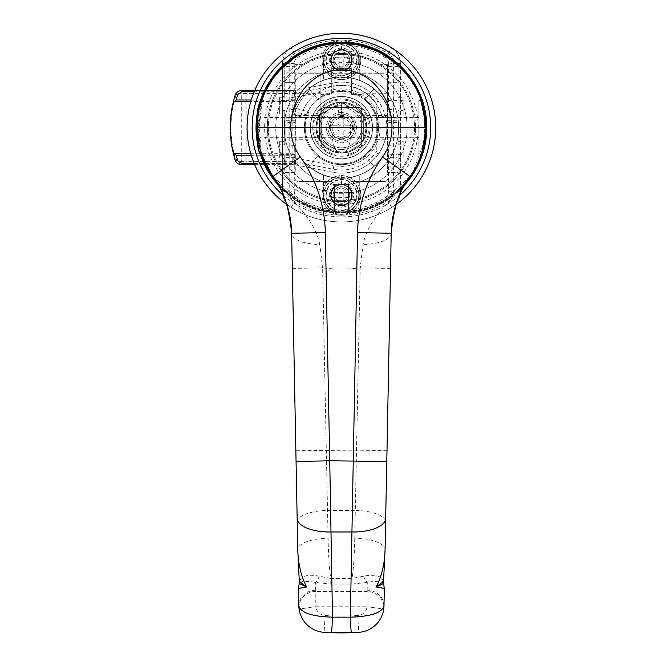 <?xml version="1.0" encoding="UTF-8"?>
<svg xmlns="http://www.w3.org/2000/svg" width="666" height="666" viewBox="0 0 666 666"><rect width="100%" height="100%" fill="white"/><g stroke="black" fill="none" stroke-linecap="round" stroke-linejoin="round"><path stroke-width="0.5" stroke-dasharray="3.33 2.5" d="M341.425 42.391A17.849 17.849 0 0 0 323.568 60.248A17.849 17.849 0 0 1 341.425 42.391A17.849 17.849 0 0 1 359.274 60.248L359.274 80.353L359.274 60.248A17.849 17.849 0 0 0 341.425 42.391A17.849 17.849 0 0 1 359.274 60.248L356.576 60.248A15.16 15.16 0 0 0 341.425 45.088A15.16 15.16 0 0 0 326.939 64.719A15.16 15.16 0 0 0 356.576 60.248M349.675 77.772A19.372 19.372 0 0 1 333.166 77.772A50.524 50.524 0 0 0 326.939 79.212L326.939 64.719L323.568 64.719L323.568 80.353A50.524 50.524 0 0 0 323.568 174.883L323.568 194.988L323.568 174.883L326.939 176.024A50.524 50.524 0 0 0 333.166 177.464A19.372 19.372 0 0 1 349.675 177.464A50.524 50.524 0 0 0 390.226 114.535L377.214 118.024L390.226 114.535A50.524 50.524 0 0 0 349.675 77.772A19.372 19.372 0 0 1 333.166 77.772A50.524 50.524 0 0 0 333.166 177.464A19.372 19.372 0 0 1 349.675 177.464A50.524 50.524 0 0 0 355.902 176.024L355.902 190.518A15.16 15.16 0 0 0 326.265 194.988A15.16 15.16 0 0 0 341.425 210.14A15.16 15.16 0 0 0 355.902 190.518L359.274 190.518L359.274 174.883A50.524 50.524 0 0 0 359.274 80.353L355.902 79.212A50.524 50.524 0 0 0 349.675 77.772M341.425 205.095A10.107 10.107 0 0 1 331.318 194.988A10.107 10.107 0 0 1 341.425 184.882A57.268 57.268 0 0 0 398.684 127.614A57.268 57.268 0 0 0 341.425 70.355A10.107 10.107 0 0 1 331.318 60.248A10.107 10.107 0 0 1 341.425 50.141A10.107 10.107 0 0 1 351.523 60.248A10.107 10.107 0 0 1 341.425 70.355A10.107 10.107 0 0 1 331.318 60.248A10.107 10.107 0 0 1 341.425 50.141A10.107 10.107 0 0 1 351.523 60.248A10.107 10.107 0 0 1 341.425 70.355A57.268 57.268 0 0 0 284.157 127.614A57.268 57.268 0 0 0 341.425 184.882A57.268 57.268 0 0 0 398.684 127.614A57.268 57.268 0 0 0 341.425 70.355A57.268 57.268 0 0 0 284.157 127.614A57.268 57.268 0 0 0 341.425 184.882A10.107 10.107 0 0 1 351.523 194.988A10.107 10.107 0 0 1 341.425 205.095A10.107 10.107 0 0 1 331.318 194.988A10.107 10.107 0 0 1 341.425 184.882A10.107 10.107 0 0 1 351.523 194.988A10.107 10.107 0 0 1 341.425 205.095M326.265 194.988L323.568 194.988A17.849 17.849 0 0 0 341.425 212.837A17.849 17.849 0 0 1 323.568 194.988A17.849 17.849 0 0 0 341.425 212.837A17.849 17.849 0 0 0 359.274 194.988A17.849 17.849 0 0 1 341.425 212.837A17.849 17.849 0 0 0 359.274 194.988L359.274 190.518M348.568 154.296L348.834 155.27A28.63 28.63 0 0 0 341.425 98.984A28.63 28.63 0 0 0 334.007 155.27L334.274 154.296A27.622 27.622 0 0 1 341.425 99.992A27.622 27.622 0 0 1 348.568 154.296L348.002 152.181A25.433 25.433 0 0 1 334.84 152.181L334.007 155.27A28.63 28.63 0 0 1 317.965 111.197A28.63 28.63 0 0 1 364.876 111.197A28.63 28.63 0 0 1 348.834 155.27L348.002 152.181A25.433 25.433 0 0 0 341.425 102.181A25.433 25.433 0 0 0 315.992 127.614A25.433 25.433 0 0 0 341.425 153.047A25.433 25.433 0 0 0 366.849 127.614A25.433 25.433 0 0 0 341.425 102.181A25.433 25.433 0 0 0 334.84 152.181L334.274 154.296M317.607 99.234A37.055 37.055 0 0 0 305.627 118.024L292.615 114.535L305.627 118.024A37.055 37.055 0 0 0 365.234 156.002A37.055 37.055 0 0 0 365.234 99.234L373.901 88.911L365.234 99.234A37.055 37.055 0 0 0 304.37 127.614A37.055 37.055 0 0 0 341.425 164.669A37.055 37.055 0 0 0 378.471 127.614A37.055 37.055 0 0 0 317.607 99.234L308.941 88.911L317.607 99.234M292.457 114.494A50.691 50.691 0 0 0 341.425 178.313A50.691 50.691 0 0 0 392.116 127.614A50.691 50.691 0 0 0 341.425 76.923A50.691 50.691 0 0 0 290.726 127.614A50.691 50.691 0 0 0 341.425 178.313A50.691 50.691 0 0 0 390.393 114.494A50.691 50.691 0 0 0 292.457 114.494L300.749 116.716A42.108 42.108 0 0 1 382.093 116.716L390.393 114.494L382.093 116.716A42.108 42.108 0 0 0 300.749 116.716L292.457 114.494M341.425 61.93A65.684 65.684 0 0 0 275.732 127.614A65.684 65.684 0 0 0 341.425 193.298A65.684 65.684 0 0 0 407.109 127.614A65.684 65.684 0 0 0 341.425 61.93A65.684 65.684 0 0 0 275.732 127.614A65.684 65.684 0 0 0 341.425 193.298A65.684 65.684 0 0 0 407.109 127.614A65.684 65.684 0 0 0 341.425 61.93M341.425 200.716A73.094 73.094 0 0 0 414.518 127.614A73.094 73.094 0 0 0 341.425 54.52A73.094 73.094 0 0 0 268.323 127.614A73.094 73.094 0 0 0 341.425 200.716A73.094 73.094 0 0 0 414.518 127.614A73.094 73.094 0 0 0 341.425 54.52A73.094 73.094 0 0 0 268.323 127.614A73.094 73.094 0 0 0 341.425 200.716M286.904 204.579A94.314 94.314 0 0 0 435.739 127.614A94.314 94.314 0 0 0 341.425 33.3A94.314 94.314 0 0 0 247.103 127.614A94.314 94.314 0 0 0 395.945 204.579M283.566 195.596A89.261 89.261 0 0 0 399.275 195.596M260.056 101.715A85.39 85.39 0 0 0 257.326 112.795M257.326 142.432A85.39 85.39 0 0 0 260.056 153.521M278.488 185.323A85.39 85.39 0 0 0 404.354 185.323M341.425 42.224A85.39 85.39 0 0 0 256.027 127.614A85.39 85.39 0 0 0 341.425 213.003A85.39 85.39 0 0 0 426.814 127.614A85.39 85.39 0 0 0 341.425 42.224M326.265 60.248L323.568 60.248L323.568 80.353L326.939 79.212M356.576 194.988L359.274 194.988L359.274 174.883L355.902 176.024M317.607 156.002L308.941 166.325L317.607 156.002M373.901 166.325L365.234 156.002L373.901 166.325M323.568 60.248L323.568 64.719M323.568 190.518L326.939 190.518L326.939 176.024M359.274 64.719L355.902 64.719L355.902 79.212M341.425 50.816A76.798 76.798 0 0 0 264.618 127.614A76.798 76.798 0 0 0 341.425 204.42A76.798 76.798 0 0 0 418.223 127.614A76.798 76.798 0 0 0 341.425 50.816M341.425 201.723A74.109 74.109 0 0 1 267.316 127.614A74.109 74.109 0 0 1 341.425 53.513C301.756 53.621 269.547 84.366 267.407 123.901C265.642 164.252 295.546 197.777 334.349 201.382A74.109 74.109 0 0 0 348.493 201.382C387.354 197.727 417.074 164.311 415.442 124.167C413.32 84.299 381.185 53.68 341.425 53.513A74.109 74.109 0 0 1 415.526 127.614A74.109 74.109 0 0 1 341.425 201.723M285.839 137.887L285.839 117.341L285.839 137.887L294.938 137.887L294.938 117.341L294.938 137.887M285.839 117.341L294.938 117.341M397.003 117.341L397.003 137.887L397.003 117.341L387.903 117.341L387.903 137.887L387.903 117.341M397.003 137.887L387.903 137.887M397.003 122.561L397.003 154.562L387.903 154.562L387.903 157.626L397.003 157.626L397.003 122.561L387.903 122.561L387.903 100.666L387.903 154.562M397.003 100.666L387.903 100.666M405.652 183.117A84.882 84.882 0 0 1 277.189 183.117M341.425 42.732A84.882 84.882 0 0 1 426.307 127.614A84.882 84.882 0 0 1 341.425 212.504A84.882 84.882 0 0 1 256.535 127.614A84.882 84.882 0 0 1 341.425 42.732M418.897 154.229L418.897 117.507L418.897 154.229L421.47 153.754A84.207 84.207 0 0 1 421.47 153.771L420.829 154.229L424.558 135.972L424.958 127.614C424.001 141.866 422.66 150.624 420.937 153.888C421.128 155.086 422.336 149.109 424.558 135.972M383.541 581.293L382.334 579.029C379.054 575.299 372.827 574.358 363.644 576.207L352.056 578.438L330.786 578.438C329.395 569.971 328.496 556.551 328.08 538.178L322.627 267.84A141.475 141.475 0 0 0 360.214 267.84L363.078 244.455C369.28 214.46 394.963 200.275 409.973 176.523A84.207 84.207 0 0 1 272.869 176.523A84.207 84.207 0 0 0 341.425 211.83A84.207 84.207 0 0 1 334.349 211.53L315.559 207.759L299.009 200.366L272.902 176.573M309.274 49.783L341.425 43.407L358.05 45.063M373.559 49.775L380.885 53.222M395.504 63.07L405.527 73.01M415.184 86.988L419.272 95.513M422.585 105.186L425.607 125.724M424.766 139.652L413.22 171.62M409.94 176.573L383.758 200.416L367.224 207.775L348.493 211.53A84.207 84.207 0 0 1 341.425 211.83C388.511 211.072 424.35 176.024 425.632 127.664C424.25 78.954 388.519 44.239 341.425 43.407C294.405 44.214 258.674 78.921 257.209 127.414C258.416 176.099 294.389 211.072 341.425 211.83A84.207 84.207 0 0 1 272.869 176.523C287.879 200.275 313.561 214.46 319.763 244.455A30.32 11.78 -1.1 0 1 291.633 233.25L296.062 461.463M387.903 122.561L387.903 77.09C387.795 75.133 386.671 74.009 384.54 73.718L298.301 73.718C296.17 74.009 295.046 75.125 294.938 77.09L294.938 178.147C295.046 180.103 296.17 181.227 298.301 181.51L330.977 181.51C333.133 181.818 334.257 182.942 334.349 184.882C334.282 182.967 333.158 181.843 330.977 181.51L298.301 181.51C296.162 181.21 295.038 180.095 294.938 178.147L294.938 166.866L285.839 166.866L285.839 122.561L294.938 122.561L294.938 77.09C295.038 75.141 296.154 74.018 298.301 73.718L384.54 73.718C386.68 74.018 387.803 75.141 387.903 77.09L387.903 178.147C387.812 180.086 386.688 181.21 384.54 181.51L351.864 181.51C349.692 181.843 348.568 182.959 348.493 184.882L348.493 211.53L348.493 184.882C348.584 182.95 349.708 181.826 351.864 181.51L384.54 181.51C386.671 181.227 387.795 180.103 387.903 178.147L387.903 157.626M334.349 184.882L334.349 211.53L334.349 184.882M263.944 154.229L263.944 101.007L263.944 154.229L261.522 154.229L257.209 127.664L261.497 101.09M272.419 79.346L280.994 68.964M295.221 57.209L301.865 53.272M261.596 100.799A84.207 84.207 0 0 1 261.638 100.666L263.944 100.666L263.944 154.562L261.638 154.562A84.207 84.207 0 0 1 261.522 101.007L263.944 101.007M260.781 154.121A84.882 84.882 0 0 1 257.209 138.287M257.209 116.941A84.882 84.882 0 0 1 260.781 101.115M397.003 154.562L397.003 157.626M285.839 122.561L285.839 157.626L294.938 157.626L294.938 166.866M294.938 122.561L294.938 157.626M285.839 154.562L294.938 154.562M285.839 166.866L285.839 157.626M321.212 117.341L321.212 137.887L321.212 117.341L361.63 117.341L361.63 137.887L361.63 117.341M321.212 137.887L361.63 137.887M341.425 112.462A15.16 15.16 0 0 0 326.265 127.614A15.16 15.16 0 0 0 341.425 142.774A15.16 15.16 0 0 0 356.576 127.614A15.16 15.16 0 0 0 341.425 112.462M341.425 141.092A13.47 13.47 0 0 1 327.947 127.614A13.47 13.47 0 0 1 341.425 114.144A13.47 13.47 0 0 1 354.895 127.614A13.47 13.47 0 0 1 341.425 141.092A13.47 13.47 0 0 1 327.947 127.614A13.47 13.47 0 0 1 341.425 114.144A13.47 13.47 0 0 1 354.895 127.614A13.47 13.47 0 0 1 341.425 141.092M341.425 152.88L343.107 152.822A25.266 25.266 0 0 0 361.63 142.774A25.266 25.266 0 0 1 321.212 142.774A25.266 25.266 0 0 1 356.576 107.409A25.266 25.266 0 0 1 361.63 142.774A25.266 25.266 0 0 0 361.63 112.462L360.106 110.614C355.036 105.245 348.809 102.489 341.425 102.356C334.041 102.489 327.805 105.245 322.735 110.614L321.212 112.462L321.212 127.614A20.213 20.213 0 0 1 341.425 107.409A20.213 20.213 0 0 1 361.63 127.614L361.63 142.774L361.63 127.614A20.213 20.213 0 0 1 341.425 147.827A20.213 20.213 0 0 1 321.212 127.614A20.213 20.213 0 0 1 341.425 107.409A20.213 20.213 0 0 1 361.63 127.614A20.213 20.213 0 0 1 341.425 147.827A20.213 20.213 0 0 1 321.212 127.614L321.212 142.774A25.266 25.266 0 0 1 321.212 112.462L321.212 142.774A25.266 25.266 0 0 0 339.735 152.822L341.425 152.88C332.85 152.656 325.999 149.134 320.87 142.316A25.266 25.266 0 0 0 361.971 142.316C356.843 149.134 350 152.656 341.425 152.88L330.478 146.578A21.895 21.895 0 0 0 363.32 127.614A21.895 21.895 0 0 0 341.425 105.719L341.425 114.144A13.47 13.47 0 0 0 339.077 114.344L337.179 103.563A24.417 24.417 0 0 0 316.999 127.614A24.417 24.417 0 0 0 341.425 152.039A24.417 24.417 0 0 0 365.842 127.614A24.417 24.417 0 0 0 341.425 103.197L341.425 114.144A13.47 13.47 0 0 1 354.895 127.614A13.47 13.47 0 0 1 341.425 141.092A13.47 13.47 0 0 1 327.947 127.614A13.47 13.47 0 0 0 341.425 141.092A13.47 13.47 0 0 0 354.895 127.614A13.47 13.47 0 0 0 341.425 114.144A13.47 13.47 0 0 0 327.947 127.614A13.47 13.47 0 0 1 339.077 114.344L337.62 106.052A21.895 21.895 0 0 0 330.478 146.578L319.53 140.26L319.53 114.977L341.425 102.331L363.32 114.977L363.32 140.26L352.372 146.578A21.895 21.895 0 0 0 352.372 108.658A21.895 21.895 0 0 0 319.53 127.614A21.895 21.895 0 0 0 352.372 146.578L363.32 140.26L363.32 114.977L341.425 102.331L319.53 114.977L319.53 140.26L341.425 152.897M360.106 110.614C355.536 114.893 352.331 120.563 350.491 127.614C351.157 142.649 348.693 151.049 343.107 152.822A25.266 25.266 0 0 0 361.63 142.774M322.735 110.614C327.297 114.885 330.502 120.546 332.351 127.614L321.212 127.614M321.212 142.774A25.266 25.266 0 0 0 339.735 152.822C334.157 151.065 331.693 142.666 332.351 127.614M338.053 109.091L338.053 107.409L326.265 107.409L356.576 107.409L344.788 107.409L344.788 109.091L338.053 109.091L338.053 107.409L344.788 107.409L344.788 109.091L338.053 109.091M326.265 147.827L356.576 147.827L326.265 147.827M295.229 111.755L294.239 114.977L306.443 118.248L294.239 114.977L296.437 108.591A48.843 48.843 0 0 1 310.023 90.201L318.148 99.875A36.214 36.214 0 0 1 377.63 127.614A36.214 36.214 0 0 1 341.425 163.828A36.214 36.214 0 0 1 307.467 115.035L295.229 111.755A48.843 48.843 0 0 1 310.023 90.201L318.148 99.875A36.214 36.214 0 0 1 377.63 127.614A36.214 36.214 0 0 1 341.425 163.828A36.214 36.214 0 0 1 308.799 111.905L307.467 115.035M361.63 110.772L361.63 144.455A3.372 3.372 0 0 1 358.266 147.827L324.575 147.827A3.372 3.372 0 0 1 321.212 144.455L321.212 110.772A3.372 3.372 0 0 1 324.575 107.409L358.266 107.409A3.372 3.372 0 0 1 361.63 110.772L361.63 144.455A3.372 3.372 0 0 1 358.266 147.827L324.575 147.827A3.372 3.372 0 0 1 321.212 144.455L321.212 110.772A3.372 3.372 0 0 1 324.575 107.409L358.266 107.409A3.372 3.372 0 0 1 361.63 110.772L361.63 144.455A3.372 3.372 0 0 1 358.266 147.827L324.575 147.827A3.372 3.372 0 0 1 321.212 144.455L321.212 110.772A3.372 3.372 0 0 1 324.575 107.409L358.266 107.409A3.372 3.372 0 0 1 361.63 110.772L361.63 144.455A3.372 3.372 0 0 1 358.266 147.827L324.575 147.827A3.372 3.372 0 0 1 321.212 144.455L321.212 110.772A3.372 3.372 0 0 1 324.575 107.409L358.266 107.409A3.372 3.372 0 0 1 361.63 110.772M296.437 108.591L308.799 111.905M230.969 127.614C230.985 116.925 232.534 106.46 235.631 96.229L239.177 93.598L241.716 93.598L241.716 161.638L239.177 161.638L235.631 159.007C232.534 148.776 230.985 138.312 230.969 127.614L230.261 127.614M232.592 104.978L230.27 126.515M235.048 95.346A3.03 0.991 -163.1 0 0 235.631 96.229M254.687 90.568L294.264 90.568L332.625 83A45.471 45.471 0 0 1 386.896 127.614A45.471 45.471 0 0 1 332.625 172.228L294.264 164.669L254.687 164.669M310.264 127.614A31.16 31.16 0 0 1 341.425 96.462A31.16 31.16 0 0 1 372.577 127.614A31.16 31.16 0 0 1 341.425 158.774A31.16 31.16 0 0 1 310.264 127.614A31.16 31.16 0 0 1 341.425 96.462A31.16 31.16 0 0 1 372.577 127.614A31.16 31.16 0 0 1 341.425 158.774A31.16 31.16 0 0 1 310.264 127.614M230.27 128.721L232.592 150.258M239.177 161.638A3.03 2.323 90 0 0 241.5 164.669L294.264 164.669L332.625 172.228A45.471 45.471 0 0 0 379.337 152.73C389.285 135.989 389.285 119.247 379.337 102.506A45.471 45.471 0 0 0 332.625 83L294.23 90.568L294.921 97.303L290.892 97.303L290.892 101.482L250.799 101.482M250.799 153.746L290.892 153.746L290.892 157.934L294.921 157.934L294.264 164.669L293.498 161.638L288.952 161.638L288.952 93.598L292.84 93.598L292.84 161.638A3.03 1.357 90 0 0 294.197 164.669M294.197 90.568A3.03 1.357 -90 0 0 292.84 93.598L293.498 93.598L294.264 90.568L241.5 90.568A3.03 2.323 -90 0 0 239.177 93.598M386.896 127.614A45.471 45.471 0 0 1 332.625 172.228A45.471 45.471 0 0 0 379.337 152.73C377.855 154.495 377.006 153.946 376.79 151.074L376.79 104.154C376.998 101.29 377.847 100.741 379.337 102.506A45.471 45.471 0 0 0 332.625 83L333.216 85.972A42.441 42.441 0 0 1 376.79 104.154M251.24 99.992L290.892 99.992L290.892 91.766L254.187 91.766M290.892 97.303L290.892 91.766M290.892 99.992L290.892 101.482M254.187 163.47L290.892 163.47L290.892 155.245L251.24 155.245M290.892 163.47L290.892 157.934M290.892 153.746L290.892 155.245M295.271 164.868L295.854 161.896L293.498 161.638M293.498 93.598L333.216 85.972M295.271 90.368L295.854 93.34L295.854 161.896L333.216 169.256A42.441 42.441 0 0 0 376.79 151.074M235.048 159.89A3.03 0.991 163.1 0 1 235.631 159.007M424.109 111.68L424.741 139.843L421.203 154.562L418.897 154.562L418.897 100.666L418.897 154.562M421.203 100.666L418.897 100.666M423.709 109.724L421.62 101.923M376.79 139.71L387.57 139.71L387.57 137.887L376.79 137.887L376.79 115.518L376.79 139.71L376.79 137.887L361.971 137.887L361.971 117.341L361.971 137.887M387.57 115.518L361.971 115.518L361.971 142.316L361.971 94.605L351.523 94.605L351.523 68.665L351.523 72.036L387.57 72.036L387.57 64.627L387.57 117.341L361.971 117.341M284.748 137.887L284.748 117.341L284.748 137.887L263.944 137.887L263.944 117.341L263.944 137.887M284.748 117.341L263.944 117.341M261.638 154.562C260.131 152.972 258.649 143.989 257.209 127.614C258.658 111.23 260.131 102.248 261.638 100.666L258.716 111.771M257.717 118.381L257.209 127.614M320.87 137.887L320.87 117.341L320.87 137.887L295.271 137.887L295.271 72.036L331.318 72.036L331.318 68.665L351.523 68.665L331.318 68.665L331.318 94.605L331.318 72.036M320.87 117.341L306.052 117.341L306.052 139.71L295.271 139.71L295.271 172.586L284.748 172.586L284.748 157.975L279.695 157.975L279.695 141.292L284.748 141.292L284.748 113.944L279.695 113.944L279.695 97.261L284.748 97.261L284.748 66.642L284.748 82.651L295.271 82.651L295.271 72.036M418.897 137.887L418.897 117.341L418.897 137.887L398.093 137.887L398.093 117.341L398.093 137.887M418.897 117.341L398.093 117.341M302.381 64.627L295.271 64.627L302.381 64.627C324.2 49.95 358.766 50.017 380.461 64.627A74.109 74.109 0 0 0 302.381 64.627M387.57 64.627L380.461 64.627L387.57 64.627M357.692 615.517A252.63 252.63 0 0 1 325.15 615.517A10.107 10.107 0 0 1 315.784 606.776L367.058 606.776A10.107 10.107 0 0 1 357.692 615.517L358.774 632.325A26.948 26.948 0 0 0 383.749 609.015L384.307 589.21A16.841 15.393 1.1 0 0 382.817 582.592L383.699 583.441M299.142 583.441L300.025 582.592A16.841 15.393 -1.1 0 0 298.535 589.21L299.092 609.015A26.948 26.948 0 0 0 324.067 632.325A26.948 26.948 0 0 1 299.092 609.015L315.784 606.776L315.784 591.383A16.841 15.368 -7.6 0 0 298.967 606.818M387.57 72.036L387.57 172.586L398.093 172.586L398.093 154.562L403.146 154.562L403.146 144.797L398.093 144.797L398.093 110.439L403.146 110.439L403.146 100.666L398.093 100.666L398.093 66.642L398.093 97.261L403.146 97.261L403.146 113.944L398.093 113.944L398.093 141.292L403.146 141.292L403.146 157.975L398.093 157.975L398.093 172.586L387.57 172.586L387.57 139.71M306.052 139.71L306.052 115.518L320.87 115.518L320.87 72.036L320.87 115.518M387.57 117.341L387.57 137.887M295.271 117.341L306.052 117.341L306.052 115.518L295.271 115.518M422.444 104.67L425.632 127.614M295.271 139.71L295.271 137.887M284.748 100.666L279.695 100.666L279.695 110.439L284.748 110.439L284.748 144.797L279.695 144.797L279.695 154.562L284.748 154.562L284.748 172.586L295.271 172.586L295.271 82.651L284.748 82.651L284.748 97.261M385.073 549.617L385.614 521.853A30.32 10.847 -178.9 0 0 355.303 510.414L354.77 538.178A30.32 10.847 -178.9 0 1 385.073 549.617M386.788 461.463L391.208 233.25A30.32 11.78 -178.9 0 1 363.078 244.455M390.526 268.423L360.214 267.84L355.303 510.414L327.539 510.414A30.32 10.847 -1.1 0 0 297.227 521.853L297.769 549.617A30.32 10.847 -1.1 0 1 328.08 538.178M330.786 584.057L330.786 578.438L319.205 576.207C310.023 574.358 303.788 575.299 300.516 579.029A10.107 9.382 48.4 0 1 300.025 582.592C302.247 580.91 307.426 580.869 315.542 582.467L330.786 584.057L352.056 584.057L367.299 582.467C375.399 580.869 380.577 580.91 382.817 582.592A10.107 9.382 131.6 0 1 382.334 579.029M341.425 215.193A20.213 20.213 0 0 1 332.317 213.028A20.213 20.213 0 0 0 350.532 213.028A20.213 20.213 0 0 1 332.317 213.028A85.897 85.897 0 0 1 295.612 200.275A85.897 85.897 0 0 0 332.317 213.028L333.308 209.74A16.841 16.841 0 0 0 341.425 211.83A84.207 84.207 0 0 0 409.973 176.523A84.207 84.207 0 0 1 341.425 211.83A16.841 16.841 0 0 0 349.533 209.74A82.526 82.526 0 0 0 385.439 197.427A6.735 6.735 0 0 0 388.578 191.725L388.578 145.754A50.524 50.524 0 0 0 391.949 127.614L391.949 191.725L391.949 127.614A50.524 50.524 0 0 0 294.264 109.474A50.524 50.524 0 0 0 341.425 178.147A50.524 50.524 0 0 1 290.892 127.614A50.524 50.524 0 0 1 341.425 77.09A50.524 50.524 0 0 1 391.949 127.614A50.524 50.524 0 0 1 341.425 178.147A50.524 50.524 0 0 0 388.578 145.754L391.949 145.754M292.316 268.423L322.627 267.84L319.763 244.455M279.695 100.666L279.695 97.261M279.695 110.439L279.695 113.944M284.748 110.439L284.748 113.944M284.748 144.797L284.748 141.292M279.695 144.797L279.695 141.292M279.695 154.562L279.695 157.975M284.748 154.562L284.748 157.975M398.093 100.666L398.093 97.261M387.57 82.651L398.093 82.651L387.57 82.651M398.093 154.562L398.093 157.975M403.146 154.562L403.146 157.975M403.146 144.797L403.146 141.292M398.093 144.797L398.093 141.292M398.093 110.439L398.093 113.944M403.146 110.439L403.146 113.944M403.146 100.666L403.146 97.261M351.523 72.036L351.523 94.605L361.971 94.605L361.971 72.036L361.971 115.518M320.87 94.605L331.318 94.605L320.87 94.605M351.523 93.931L331.318 93.931M263.944 154.562L263.944 100.666M351.523 79.112L331.318 79.112M300.516 579.029L299.3 581.293M358.774 632.325A26.948 26.948 0 0 0 383.749 609.015A16.841 15.368 7.6 0 0 367.058 591.383L315.784 591.383L315.701 590.234A16.841 15.393 -1.1 0 0 298.859 605.952M383.982 605.952A16.841 15.393 1.1 0 0 367.149 590.234L367.058 606.776L383.749 609.015M327.314 632.517A269.472 269.472 0 0 0 328.738 632.583A269.472 269.472 0 0 1 327.314 632.517M363.644 576.207A10.107 4.296 78 0 0 367.299 582.467L367.149 590.234M354.77 538.178C354.345 556.551 353.446 569.971 352.056 578.438L352.056 584.057M319.205 576.207A10.107 4.296 102 0 1 315.542 582.467L315.701 590.234M370.055 127.614A28.63 28.63 0 0 0 341.425 98.984A28.63 28.63 0 0 0 312.787 127.614A28.63 28.63 0 0 0 341.425 156.252A28.63 28.63 0 0 0 370.055 127.614A28.63 28.63 0 0 0 341.425 98.984A28.63 28.63 0 0 0 312.787 127.614A28.63 28.63 0 0 0 341.425 156.252A28.63 28.63 0 0 0 370.055 127.614M350.932 127.614A9.507 9.507 0 0 0 341.425 118.107A9.507 9.507 0 0 0 331.909 127.614A9.507 9.507 0 0 0 341.425 137.129A9.507 9.507 0 0 0 350.932 127.614M330.228 127.614A11.197 11.197 0 0 1 341.425 116.425A11.197 11.197 0 0 1 352.614 127.614A11.197 11.197 0 0 0 341.425 116.425A11.197 11.197 0 0 0 330.228 127.614A11.197 11.197 0 0 0 341.425 138.811A11.197 11.197 0 0 0 352.614 127.614A11.197 11.197 0 0 1 341.425 138.811A11.197 11.197 0 0 1 330.228 127.614M337.179 103.563A24.417 24.417 0 0 0 316.999 127.614A24.417 24.417 0 0 0 341.425 152.039A24.417 24.417 0 0 0 365.842 127.614A24.417 24.417 0 0 0 341.425 103.197L341.425 105.719A21.895 21.895 0 0 0 337.62 106.052L337.179 103.563M343.814 139.743L343.814 131.693A1.682 1.682 0 0 1 345.496 130.012L353.546 130.012L345.496 130.012L344.305 130.503L343.814 131.693L343.814 139.743L339.027 139.743L339.027 131.693L339.027 139.743M353.546 130.012L353.546 125.225L345.496 125.225A1.682 1.682 0 0 1 343.814 123.543L343.814 115.493L343.814 123.543L344.305 124.733L345.496 125.225L353.546 125.225M343.814 115.493L339.027 115.493L339.027 123.543A1.682 1.682 0 0 1 337.346 125.225L329.295 125.225L329.295 130.012L337.346 130.012A1.682 1.682 0 0 1 339.027 131.693L338.536 130.503L337.346 130.012L329.295 130.012M339.027 125.225L339.027 130.012L343.814 130.012L343.814 125.225L339.027 125.225L338.536 124.733L339.027 123.543L339.027 115.493M343.814 115.951L339.027 115.951M343.814 125.225L344.305 124.733M353.08 130.012L353.08 125.225M343.814 130.012L344.305 130.503M338.536 124.733L337.346 125.225L329.295 125.225M339.027 139.277L343.814 139.277M339.027 130.012L338.536 130.503M329.762 125.225L329.762 130.012M263.944 127.614L263.944 137.72L263.944 127.614M425.574 130.819L425.233 135.822L421.894 152.422C424.617 145.987 425.724 134.982 425.233 119.414L421.47 101.473L420.829 101.007L424.558 119.264L424.958 127.614C424.001 113.37 422.66 104.612 420.937 101.349C421.128 100.15 422.336 106.127 424.558 119.264L425.233 119.414M418.897 127.614L418.897 101.007L418.897 127.614M422.227 103.913L422.768 105.844M422.927 106.435L423.976 110.997M424.026 111.247L425.632 127.273M260.548 101.515L261.363 104.537L257.209 138.578M261.272 154.229L258.283 145.862L257.884 138.861L261.996 104.304L261.255 101.007M257.884 116.966L260.689 141.259L261.497 154.146M261.172 153.13L257.401 122.003M388.578 191.725L391.949 191.725A10.107 10.107 0 0 1 387.229 200.275A85.897 85.897 0 0 1 350.532 213.028A85.897 85.897 0 0 0 387.229 200.275A10.107 10.107 0 0 0 391.949 191.725A10.107 10.107 0 0 1 387.229 200.275A85.897 85.897 0 0 1 350.532 213.028L349.533 209.74M341.425 33.3A94.314 94.314 0 0 0 291.117 47.835A94.314 94.314 0 0 1 391.725 47.835A94.314 94.314 0 0 0 341.425 33.3A94.314 94.314 0 0 1 391.725 47.835A18.523 18.523 0 0 1 400.366 63.503L400.366 191.725L400.366 63.503A18.523 18.523 0 0 0 391.725 47.835A18.523 18.523 0 0 1 400.366 63.503L393.631 63.503L393.631 191.725A11.788 11.788 0 0 1 388.128 201.698A87.579 87.579 0 0 1 294.713 201.698A11.788 11.788 0 0 1 289.21 191.725L289.21 63.503A11.788 11.788 0 0 1 294.713 53.53A87.579 87.579 0 0 1 388.128 53.53A11.788 11.788 0 0 1 393.631 63.503M341.425 182.859A12.13 12.13 0 0 0 329.295 194.988A12.13 12.13 0 0 0 341.425 207.109A12.13 12.13 0 0 0 353.546 194.988A12.13 12.13 0 0 0 341.425 182.859M341.425 205.428A10.44 10.44 0 0 1 330.977 194.988A10.44 10.44 0 0 1 341.425 184.54A10.44 10.44 0 0 1 351.864 194.988A10.44 10.44 0 0 1 341.425 205.428A10.44 10.44 0 0 1 330.977 194.988A10.44 10.44 0 0 1 341.425 184.54A10.44 10.44 0 0 1 351.864 194.988A10.44 10.44 0 0 1 341.425 205.428M341.425 48.118A12.13 12.13 0 0 0 329.295 60.248A12.13 12.13 0 0 0 341.425 72.378A12.13 12.13 0 0 0 353.546 60.248A12.13 12.13 0 0 0 341.425 48.118M341.425 70.688A10.44 10.44 0 0 1 330.977 60.248A10.44 10.44 0 0 1 341.425 49.808A10.44 10.44 0 0 1 351.864 60.248A10.44 10.44 0 0 1 341.425 70.688A10.44 10.44 0 0 1 330.977 60.248A10.44 10.44 0 0 1 341.425 49.808A10.44 10.44 0 0 1 351.864 60.248A10.44 10.44 0 0 1 341.425 70.688M341.425 184.041A10.947 10.947 0 0 0 330.478 194.988A10.947 10.947 0 0 0 341.425 205.936A10.947 10.947 0 0 0 352.372 194.988A10.947 10.947 0 0 0 341.425 184.041A10.947 10.947 0 0 0 330.478 194.988A10.947 10.947 0 0 0 341.425 205.936A10.947 10.947 0 0 0 352.372 194.988A10.947 10.947 0 0 0 341.425 184.041M341.425 49.301A10.947 10.947 0 0 0 330.478 60.248A10.947 10.947 0 0 0 341.425 71.195A10.947 10.947 0 0 0 352.372 60.248A10.947 10.947 0 0 0 341.425 49.301A10.947 10.947 0 0 0 330.478 60.248A10.947 10.947 0 0 0 341.425 71.195A10.947 10.947 0 0 0 352.372 60.248A10.947 10.947 0 0 0 341.425 49.301M289.21 191.725L282.476 191.725A18.523 18.523 0 0 0 291.117 207.401A18.523 18.523 0 0 1 282.476 191.725L282.476 63.503L282.476 191.725A18.523 18.523 0 0 0 291.117 207.401A94.314 94.314 0 0 0 341.425 221.936A94.314 94.314 0 0 1 291.117 207.401A94.314 94.314 0 0 0 391.725 207.401A94.314 94.314 0 0 1 341.425 221.936A94.314 94.314 0 0 0 391.725 207.401A18.523 18.523 0 0 0 400.366 191.725A18.523 18.523 0 0 1 391.725 207.401A18.523 18.523 0 0 0 400.366 191.725L393.631 191.725M350.532 42.208A20.213 20.213 0 0 0 332.317 42.208A85.897 85.897 0 0 0 295.612 54.953A85.897 85.897 0 0 1 332.317 42.208A20.213 20.213 0 0 1 350.532 42.208A85.897 85.897 0 0 1 387.229 54.953A85.897 85.897 0 0 0 350.532 42.208A85.897 85.897 0 0 1 387.229 54.953A10.107 10.107 0 0 1 391.949 63.503A10.107 10.107 0 0 0 387.229 54.953A10.107 10.107 0 0 1 391.949 63.503L388.578 63.503A6.735 6.735 0 0 0 385.439 57.809A82.526 82.526 0 0 0 349.533 45.488L350.532 42.208A20.213 20.213 0 0 0 332.317 42.208L333.308 45.488A82.526 82.526 0 0 0 297.411 57.809A6.735 6.735 0 0 0 294.264 63.503L294.264 109.474L290.892 109.474L290.892 63.503L290.892 191.725L290.892 109.474M332.317 213.028A85.897 85.897 0 0 1 295.612 200.275A10.107 10.107 0 0 1 290.892 191.725L294.264 191.725A6.735 6.735 0 0 0 297.411 197.427A82.526 82.526 0 0 0 333.308 209.74M294.264 63.503L290.892 63.503A10.107 10.107 0 0 1 295.612 54.953A10.107 10.107 0 0 0 290.892 63.503A10.107 10.107 0 0 1 295.612 54.953A85.897 85.897 0 0 1 332.317 42.208M294.713 53.53L291.117 47.835A18.523 18.523 0 0 0 282.476 63.503L289.21 63.503M291.117 47.835A18.523 18.523 0 0 0 282.476 63.503A18.523 18.523 0 0 1 291.117 47.835M388.578 63.503L388.578 109.474L391.949 109.474M295.612 200.275A10.107 10.107 0 0 1 290.892 191.725A10.107 10.107 0 0 0 295.612 200.275L297.411 197.427M290.892 145.754L294.264 145.754L294.264 191.725M338.353 42.832A17.682 17.682 0 0 0 323.734 60.248A17.682 17.682 0 0 0 341.425 77.93A17.682 17.682 0 0 0 359.107 60.248A17.682 17.682 0 0 0 338.353 42.832L338.062 41.175A19.372 19.372 0 0 0 322.053 60.248A19.372 19.372 0 0 1 338.062 41.175L338.353 42.832M325.89 60.248A15.534 15.534 0 0 1 341.425 44.714A15.534 15.534 0 0 1 356.951 60.248A15.534 15.534 0 0 1 341.425 75.782A15.534 15.534 0 0 1 325.89 60.248M339.027 70.821L339.027 63.653L339.027 70.821A33.342 14.877 180 0 0 341.425 70.854A33.342 14.877 180 0 0 343.814 70.821L343.814 63.653L344.822 62.637L348.393 62.637L348.393 57.859L351.989 57.859L344.822 57.859L343.814 56.843L343.814 53.28L339.027 53.28L339.027 49.675L339.027 53.28M348.393 62.637L344.106 62.937L343.814 70.821M351.989 62.637A33.342 14.877 90 0 0 351.989 57.859M343.814 53.28L344.106 57.559L348.393 57.859M343.814 49.675A33.342 14.877 0 0 0 341.425 49.634A33.342 14.877 0 0 0 339.027 49.675M348.018 60.248A6.593 6.593 0 0 0 341.425 53.646A6.593 6.593 0 0 0 334.823 60.248A6.593 6.593 0 0 0 341.425 66.841A6.593 6.593 0 0 0 348.018 60.248M333.142 60.248A8.283 8.283 0 0 1 341.425 51.965A8.283 8.283 0 0 1 349.7 60.248A8.283 8.283 0 0 0 341.425 51.965A8.283 8.283 0 0 0 333.142 60.248A8.283 8.283 0 0 0 341.425 68.531A8.283 8.283 0 0 0 349.7 60.248A8.283 8.283 0 0 1 341.425 68.531A8.283 8.283 0 0 1 333.142 60.248M360.789 60.248A19.372 19.372 0 0 1 341.425 79.612A19.372 19.372 0 0 1 322.053 60.248A19.372 19.372 0 0 0 341.425 79.612A19.372 19.372 0 0 0 360.789 60.248A19.372 19.372 0 0 0 341.425 40.876L341.425 50.141A10.107 10.107 0 0 1 351.523 60.248A10.107 10.107 0 0 1 341.425 70.355A10.107 10.107 0 0 1 331.318 60.248A10.107 10.107 0 0 0 341.425 70.355A10.107 10.107 0 0 0 351.523 60.248A10.107 10.107 0 0 0 341.425 50.141L341.425 40.876A19.372 19.372 0 0 1 360.789 60.248M331.318 60.248A10.107 10.107 0 0 1 339.668 50.3A10.107 10.107 0 0 0 331.318 60.248M339.027 57.859L343.814 57.859L343.814 62.637L339.027 62.637L339.027 56.843L338.02 57.859L334.449 57.859L334.449 62.637L330.852 62.637L334.449 62.637M339.027 67.216L343.814 67.216M339.027 63.653L338.02 62.637L339.027 63.653M334.449 57.859L338.736 57.559M330.852 57.859A33.342 14.877 -90 0 0 330.852 62.637M338.353 177.572A17.682 17.682 0 0 0 323.734 194.988A17.682 17.682 0 0 0 341.425 212.67A17.682 17.682 0 0 0 359.107 194.988A17.682 17.682 0 0 0 338.353 177.572L338.062 175.907A19.372 19.372 0 0 0 322.053 194.988A19.372 19.372 0 0 1 338.062 175.907L338.353 177.572M325.89 194.988A15.534 15.534 0 0 1 341.425 179.454A15.534 15.534 0 0 1 356.951 194.988A15.534 15.534 0 0 1 341.425 210.514A15.534 15.534 0 0 1 325.89 194.988M339.027 205.561L339.027 198.385L339.027 205.561A33.342 14.877 180 0 0 341.425 205.594A33.342 14.877 180 0 0 343.814 205.561L343.814 198.385L344.822 197.377L348.393 197.377L348.393 192.591L351.989 192.591L344.822 192.591L343.814 191.583L343.814 188.02L339.027 188.02L339.027 184.415L339.027 188.02M348.393 197.377L344.106 197.669L343.814 205.561M351.989 197.377A33.342 14.877 90 0 0 351.989 192.591M343.814 188.02L344.106 192.299L348.393 192.591M343.814 184.415A33.342 14.877 0 0 0 341.425 184.374A33.342 14.877 0 0 0 339.027 184.415M348.018 194.988A6.593 6.593 0 0 0 341.425 188.386A6.593 6.593 0 0 0 334.823 194.988A6.593 6.593 0 0 0 341.425 201.582A6.593 6.593 0 0 0 348.018 194.988M333.142 194.988A8.283 8.283 0 0 1 341.425 186.705A8.283 8.283 0 0 1 349.7 194.988A8.283 8.283 0 0 0 341.425 186.705A8.283 8.283 0 0 0 333.142 194.988A8.283 8.283 0 0 0 341.425 203.263A8.283 8.283 0 0 0 349.7 194.988A8.283 8.283 0 0 1 341.425 203.263A8.283 8.283 0 0 1 333.142 194.988M360.789 194.988A19.372 19.372 0 0 1 341.425 214.352A19.372 19.372 0 0 1 322.053 194.988A19.372 19.372 0 0 0 341.425 214.352A19.372 19.372 0 0 0 360.789 194.988A19.372 19.372 0 0 0 341.425 175.616L341.425 184.882A10.107 10.107 0 0 1 351.523 194.988A10.107 10.107 0 0 1 341.425 205.095A10.107 10.107 0 0 1 331.318 194.988A10.107 10.107 0 0 0 341.425 205.095A10.107 10.107 0 0 0 351.523 194.988A10.107 10.107 0 0 0 341.425 184.882L341.425 175.616A19.372 19.372 0 0 1 360.789 194.988M331.318 194.988A10.107 10.107 0 0 1 339.668 185.031A10.107 10.107 0 0 0 331.318 194.988M339.027 192.591L343.814 192.591L343.814 197.377L339.027 197.377L339.027 191.583L338.02 192.591L334.449 192.591L334.449 197.377L330.852 197.377L334.449 197.377M339.027 201.956L343.814 201.956M339.027 198.385L338.02 197.377L339.027 198.385M334.449 192.591L338.736 192.299M330.852 192.591A33.342 14.877 -90 0 0 330.852 197.377M349.442 157.551A30.986 30.986 0 0 0 366.808 109.84A30.986 30.986 0 0 0 316.034 109.84A30.986 30.986 0 0 0 333.4 157.551M334.007 155.27A28.63 28.63 0 0 1 317.965 111.197A28.63 28.63 0 0 1 364.876 111.197A28.63 28.63 0 0 1 348.834 155.27A28.63 28.63 0 0 0 341.425 98.984M397.003 166.866L387.903 166.866M397.003 120.28L387.903 120.28M397.003 118.098L387.903 118.098M285.839 118.098L294.938 118.098M285.839 120.28L294.938 120.28M350.491 127.614L361.63 127.614M294.921 157.934L333.932 165.626A38.736 38.736 0 0 0 380.161 127.614A38.736 38.736 0 0 0 333.932 89.61L332.625 83M333.932 89.61L294.921 97.303M285.939 90.568L285.939 161.638L246.878 161.638L246.878 93.598L288.952 93.598A3.03 1.357 -90 0 1 290.301 90.568M290.301 164.669A3.03 1.357 90 0 1 288.952 161.638L285.939 161.638L285.939 164.669M246.878 164.669L246.878 161.638L241.716 161.638A3.03 2.323 90 0 0 244.039 164.669M244.039 90.568A3.03 2.323 -90 0 0 241.716 93.598L246.878 93.598L246.878 90.568M333.932 165.626L333.216 169.256M398.093 66.642L387.57 66.642M295.271 66.642L284.748 66.642M386.996 450.715L356.685 450.124L295.854 450.715M295.271 93.232L320.87 93.232M387.57 93.232L361.971 93.232M325.15 615.517L324.067 632.325M257.617 145.513A0.674 0.458 172.7 0 0 258.283 145.862M349.533 45.488A16.841 16.841 0 0 0 333.308 45.488M388.128 53.53L391.725 47.835M291.117 207.401L294.713 201.698M391.725 207.401L388.128 201.698M385.439 57.809L387.229 54.953M297.411 57.809L295.612 54.953M387.229 200.275L385.439 197.427M358.766 60.248A17.341 17.341 0 0 0 341.425 42.907A17.341 17.341 0 0 0 324.076 60.248A17.341 17.341 0 0 0 341.425 77.589A17.341 17.341 0 0 0 358.766 60.248M358.766 194.988A17.341 17.341 0 0 0 341.425 177.647A17.341 17.341 0 0 0 324.076 194.988A17.341 17.341 0 0 0 341.425 212.329A17.341 17.341 0 0 0 358.766 194.988M285.839 100.666L294.938 100.666M263.944 117.507L418.897 117.507M263.944 137.72L418.897 137.72M420.829 101.007L418.897 101.007"/><path stroke-width="1" d="M395.945 204.579A94.314 94.314 0 0 0 341.425 33.3A94.314 94.314 0 0 0 286.904 204.579M399.275 195.596A89.261 89.261 0 0 0 341.425 38.353A89.261 89.261 0 0 0 283.566 195.596M404.354 185.323A85.39 85.39 0 0 0 341.425 42.224A85.39 85.39 0 0 0 260.056 101.715M257.326 112.795A85.39 85.39 0 0 0 257.326 142.432M260.056 153.521A85.39 85.39 0 0 0 278.488 185.323M260.781 101.115A84.882 84.882 0 0 1 418.606 92.299A84.882 84.882 0 0 1 405.652 183.117M261.638 100.666A84.207 84.207 0 0 1 341.425 43.407A84.207 84.207 0 0 1 409.973 176.523A101.057 101.057 0 0 0 391.208 233.25L385.073 549.617L383.541 581.293L376.173 586.996C381.735 576.281 384.698 563.819 385.073 549.617M358.05 45.063L373.559 49.775M380.885 53.222L395.504 63.07M405.527 73.01L409.324 77.805M409.54 78.113L415.184 86.988M419.272 95.513L422.585 105.186M425.607 125.724L424.766 139.652M413.22 171.62L409.94 176.573M272.902 176.573L261.638 154.562A84.207 84.207 0 0 0 272.869 176.523C282.509 186.696 288.769 205.611 291.633 233.25A101.057 101.057 0 0 0 272.869 176.523A84.207 84.207 0 0 1 257.209 127.614L259.399 146.686L261.638 154.562M261.497 101.09L265.11 92M265.185 91.841L272.419 79.346M280.994 68.964L295.221 57.209M301.865 53.272L309.274 49.783M257.401 122.003L257.609 109.773A0.674 0.458 7.3 0 1 257.617 109.74C261.155 95.571 260.897 103.005 261.255 101.007L261.522 101.007A84.207 84.207 0 0 1 261.596 100.799M277.189 183.117A84.882 84.882 0 0 1 260.781 154.121M257.209 138.287A84.882 84.882 0 0 1 257.209 116.941M235.048 95.346L232.592 104.978L235.048 95.346C236.164 92.349 238.311 90.759 241.5 90.568C238.311 90.759 236.164 92.349 235.048 95.346A2.697 1.449 -163.1 0 1 237.629 94.63L236.155 99.992L251.24 99.992M230.27 126.515L230.261 127.614A111.155 111.155 0 0 1 232.592 104.978L234.332 101.482L236.155 99.992M251.24 155.245L236.155 155.245L234.332 153.746L232.592 150.258L235.048 159.89L232.592 150.258A111.155 111.155 0 0 1 230.261 127.614L230.27 128.721M235.048 159.89C236.164 162.879 238.311 164.477 241.5 164.669C238.311 164.477 236.164 162.879 235.048 159.89A2.697 1.449 -16.9 0 0 237.629 160.598L241.5 163.47L254.187 163.47M254.687 164.669L241.5 164.669L241.5 163.47M254.187 91.766L241.5 91.766L241.5 90.568L254.687 90.568M424.109 111.68L423.709 109.724M421.62 101.923L422.444 104.67M258.716 111.771L257.717 118.381M297.769 549.617C298.143 563.819 301.107 576.281 306.668 586.996L299.3 581.293L297.769 549.617L291.633 233.25A101.057 101.057 0 0 0 272.869 176.523A84.207 84.207 0 0 1 257.209 127.614C256.152 82.418 296.345 42.358 341.425 43.407C386.413 42.274 426.764 82.542 425.632 127.614L423.443 146.686L421.203 154.562M384.307 589.21L383.699 583.441L376.173 586.996C381.51 587.662 384.224 588.394 384.307 589.21L383.982 605.952C381.959 612.82 370.754 616.558 350.349 617.157L357.525 232.6A134.74 134.74 0 0 1 382.55 156.96A50.524 50.524 0 0 0 391.949 127.614C392.765 99.384 371.203 69.763 341.467 69.872C311.63 69.755 290.118 99.284 290.892 127.614L425.632 127.614A84.207 84.207 0 0 1 409.973 176.523A101.057 101.057 0 0 0 391.208 233.25C394.072 205.611 400.333 186.696 409.973 176.523A84.207 84.207 0 0 0 425.632 127.614M383.982 605.952A26.948 26.948 0 0 1 358.774 632.325A269.472 269.472 0 0 1 328.738 632.583A269.472 269.472 0 0 0 358.774 632.325L324.067 632.325A26.948 26.948 0 0 1 298.859 605.952L298.535 589.21L299.142 583.441L306.668 586.996C301.332 587.662 298.618 588.394 298.535 589.21M385.614 521.853L386.788 461.463L329.737 460.805L332.492 617.157L350.349 617.157A26.948 0.466 -92.1 0 0 351.348 632.7M257.209 127.614L290.892 127.614A50.524 50.524 0 0 0 300.291 156.96A134.74 134.74 0 0 1 325.316 232.6L329.737 460.805L296.062 461.463L297.227 521.853M298.859 605.952C300.915 612.828 312.129 616.566 332.492 617.157A26.948 0.466 -87.9 0 1 331.502 632.7M298.967 606.818A16.841 15.368 -7.6 0 0 299.092 609.015M324.067 632.325A269.472 269.472 0 0 0 327.314 632.517A269.472 269.472 0 0 1 324.067 632.325M424.558 135.972L425.233 135.822L422.91 148.868L421.47 153.763L420.829 154.229L421.47 153.754M420.829 101.007L422.227 103.913M422.768 105.844L422.927 106.435M425.632 127.273L425.574 130.819M261.255 101.007L258.283 109.366A0.674 0.458 7.3 0 0 257.617 109.74L260.548 101.515M257.617 145.513A0.674 0.458 172.7 0 1 257.609 145.488A0.674 0.458 172.7 0 0 257.609 145.488L257.209 138.586L257.609 145.463L259.465 152.531L261.172 153.13M258.283 109.366L257.884 116.966M257.617 109.74L257.209 138.578M250.799 101.482L234.332 101.482M234.332 153.746L250.799 153.746M241.5 91.766L237.629 94.63M236.155 155.245L237.629 160.598M385.681 518.406A33.683 14.236 1.1 0 1 352.006 531.984L330.835 531.984A33.683 14.236 178.9 0 1 297.161 518.406M357.525 232.6L391.208 233.25M382.55 156.96L409.973 176.523M300.291 156.96L272.869 176.523M325.316 232.6L291.633 233.25M383.699 583.441L383.541 581.293M299.3 581.293L299.142 583.441M257.609 145.488C259.399 156.185 260.914 153.371 261.263 154.229"/></g></svg>
